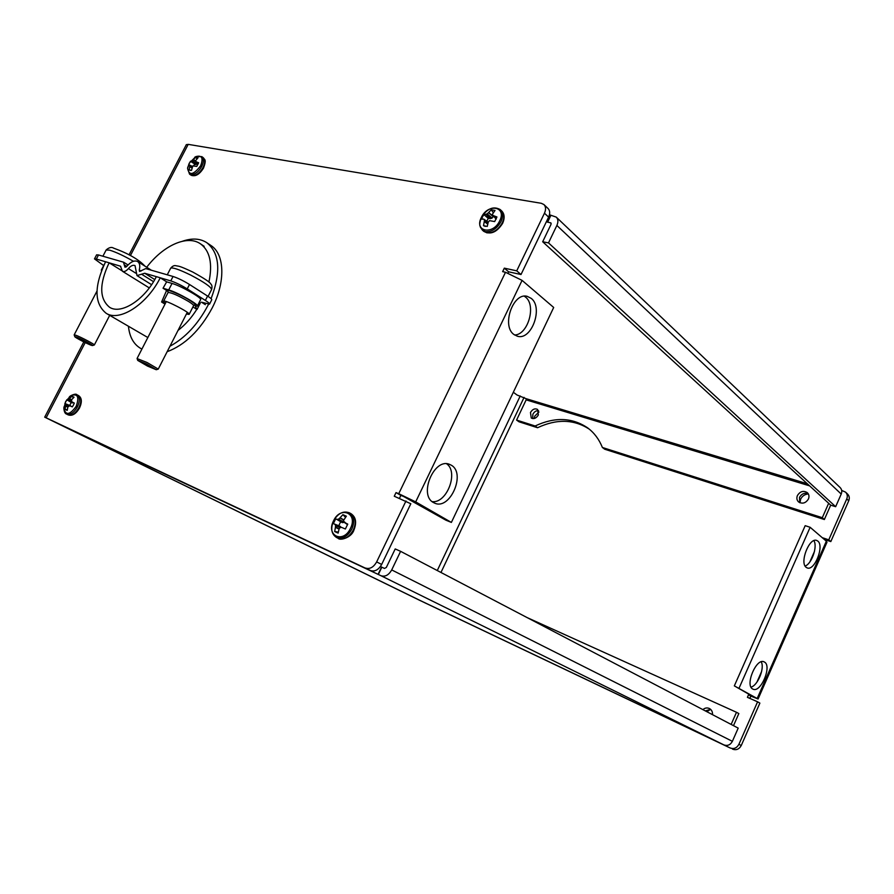 <?xml version="1.0" encoding="UTF-8"?>
<svg xmlns="http://www.w3.org/2000/svg" width="894" height="894" viewBox="0 0 894 894"><rect width="100%" height="100%" fill="white"/><g stroke="black" fill="none" stroke-linecap="round" stroke-linejoin="round"><path stroke-width="1.34" d="M538.926 412L534.802 416.079L534.098 418.537M808.377 493.98C804.857 494.226 802.276 495.969 800.644 499.187L799.974 502.786M513.916 334.501L517.447 336.256C531.517 340.715 543.541 307.581 531.204 298.361L527.181 296.339C513.067 292.159 501.344 325.885 513.916 334.501M514.598 334.993C528.052 334.87 536.545 305.256 525.448 297.02L524.331 296.205M433.489 502.562L434.786 503.199C450.118 510.239 466.132 473.373 451.347 465.238L449.503 464.344C434.149 457.594 418.392 495.064 433.489 502.562M432.171 501.646C446.855 503.579 458.868 472.144 446.654 463.796M752.659 688.983L753.016 689.162C760.693 693.219 772.181 666.075 764.504 662.074L764.001 661.817C756.313 657.783 744.803 685.296 752.659 688.983M751.016 687.14C757.877 685.463 764.918 667.952 761.207 661.817M806.22 567.377L807.215 567.936C814.568 571.199 824.536 545.888 817.798 541.082L816.669 540.434C809.293 537.205 799.325 562.862 806.22 567.377M805.114 566.047C811.752 563.89 817.786 546.424 813.886 540.658M739.148 687.978L810.143 527.292L805.181 525.672L734.332 685.877L758.09 699.007L750.837 696.091L749.831 698.382M734.332 685.877L752.469 696.292L748.535 694.772L750.837 696.091M810.143 527.292L826.347 541.183L757.229 698.382M399.439 498.327L400.87 495.377L403.585 496.472L445.927 520.196L451.381 522.42L553.688 307.469L522.074 280.381L505.512 272.268L502.64 271.631L504.328 268.155L516.732 270.837L544.468 213.197C546.089 209.498 545.899 206.603 543.876 204.514L541.283 203.296L188.198 144.359L186.298 144.705M451.381 522.42L415.688 501.892L522.074 280.381M845.702 492.292L847.534 494.047C849.356 495.891 849.758 498.148 848.73 500.785L846.752 498.908L828.772 539.831L830.817 541.585L824.313 539.44M828.772 539.831L822.256 537.674M848.73 500.785L830.817 541.585M841.679 490.404L845.556 492.147C847.378 494.013 847.78 496.259 846.752 498.908M83.812 341.899L44.7 417.163L419.375 600.176L730.174 747.987C733.907 749.284 736.824 748.066 738.902 744.311L741.26 745.495C739.182 749.239 736.276 750.457 732.544 749.15M426.282 603.416L730.174 747.987M748.535 694.772L747.418 697.32L757.587 701.801L738.902 744.311M757.587 701.801L759.878 703.109L741.26 745.495M710.629 709.367L706.819 711.68M400.87 495.377L396.02 492.594L398.735 493.689L415.688 501.892M405.977 500.986L376.653 561.913L381.66 564.438L410.827 503.758L394.265 496.226L396.02 492.594M381.66 564.438C378.553 569.858 374.832 571.892 370.496 570.54L50.41 419.923L426.248 603.472M370.496 570.54L46.13 417.811L85.209 342.581M544.044 204.67L548 208.447C550.022 210.537 550.223 213.42 548.603 217.108L521.012 274.525L516.732 270.837M508.071 272.961L508.619 271.821L504.328 268.155M508.619 271.821L521.012 274.525M365.456 568.048C369.792 569.4 373.524 567.355 376.653 561.913M44.7 417.163L46.13 417.811M758.09 698.985L826.984 542.233L826.347 541.183M538.344 414.95L537.562 409.418C534.869 408.156 532.5 409.184 530.466 412.503L531.271 418.046C533.953 419.286 536.311 418.258 538.344 414.95M538.557 410.637C536.177 410.502 534.288 411.709 532.88 414.257L532.679 418.604M799.739 502.674L799.493 497.399C801.627 493.756 804.544 492.538 808.243 493.745M808.444 498.986C809.428 496.449 809.036 494.326 807.282 492.616C803.404 490.359 800.108 491.331 797.414 495.555C796.42 498.103 796.811 500.238 798.61 501.959C802.488 504.171 805.762 503.177 808.444 498.986M550.637 215.23L547.374 222.025L550.916 222.952L551.017 224.383L542.68 241.771L548.503 242.889L556.873 225.444C558.415 221.913 558.202 219.131 556.258 217.119L549.452 214.75M547.586 222.226L550.849 215.432M547.374 222.025L546.424 221.656M513.324 392.265L517.034 395.003L526.052 398.657L807.327 483.766M537.551 427.734L519.012 421.8L516.576 420.068L535.137 425.991L537.551 427.734C556.638 418.772 573.859 419.219 589.213 429.098M535.137 425.991C554.705 416.805 572.227 417.453 587.727 427.924C594.219 432.797 599.103 439.312 602.377 447.469L604.735 449.235L824.357 519.515L830.694 505.132M602.377 447.469L822.301 517.693L824.357 519.515M822.301 517.693L828.66 503.277M516.576 420.068L526.153 399.864L526.052 398.657M556.414 217.276L840.069 487.487C841.835 489.286 842.226 491.476 841.22 494.058L835.655 506.697L830.738 505.177L542.68 241.771M548.503 242.889L835.655 506.697M400.613 551.341L738.198 728.118L732.376 741.327C730.353 744.97 727.526 746.166 723.905 744.903L419.476 600.176L61.395 425.287L380.989 575.725C385.158 577.043 388.734 575.099 391.706 569.925L400.613 551.341L395.215 548.938L386.331 567.433L384.487 568.439L381.827 567.198L378.33 574.473M380.431 566.528L381.57 567.075L378.073 574.35M733.505 725.66L738.835 713.557L736.488 712.283L527.147 617.598M712.507 714.664C712.674 711.881 711.669 709.847 709.478 708.551C707.165 707.489 704.975 707.847 702.896 709.624M736.488 712.283L731.147 724.419M705.299 710.886L710.618 709.344M372.016 571.411L371.021 570.752M62.725 425.712L63.608 426.248M428.416 604.456L722.229 744.11M165.01 304.105L161.59 302.004L166.597 290.438L168.094 291.679L167.927 292.763M128.445 326.276C129.507 336.803 133.564 344.179 140.604 348.381L141.922 349.062M169.949 346.235C185.259 337.898 197.92 324.298 207.944 305.435L208.537 304.251M167.144 351.711C185.013 344.961 200.01 330.422 212.124 308.084C225.78 281.8 224.729 254.03 210.76 245.381L207.05 242.866M178.029 330.411C185.181 324.924 191.439 317.906 196.803 309.335L192.936 306.921M166.597 290.438L163.043 288.226L166.664 281.845L172.039 283.432C180.946 285.856 202.938 298.44 200.591 299.702L197.373 305.994M160.238 277.788L156.349 276.648C144.884 299.68 121.159 314.889 109.616 307.301C99.29 298.898 99.122 284.068 109.124 262.791L105.581 261.763C93.993 286.393 94.194 303.58 106.196 313.313C119.528 322.03 146.974 304.452 160.238 277.788L166.664 281.845M106.196 313.313L147.834 337.53M163.043 288.226L168.698 289.924C177.582 292.416 199.619 304.943 197.306 306.128L195.339 306.117L196.803 309.335M101.503 270.781L101.838 269.932M200.29 303.088L199.451 304.753L200.29 303.088L199.585 301.669M197.071 309.413L199.451 304.753M211.096 298.674C221.198 271.787 219.745 253.103 206.715 242.632C200.1 238.43 192.065 237.949 182.588 241.201M109.124 262.791L121.785 270.647M186.41 314.04L189.103 314.409C191.327 313.157 164.462 299.244 163.58 301.2L163.323 301.837L165.491 303.167M161.59 302.004L163.323 301.837M208.928 282.068C212.761 263.507 209.911 250.745 200.368 243.76C187.137 234.586 163.11 245.571 146.705 267.272M187.237 288.896C181.191 285.197 175.705 282.538 170.776 280.895L173.045 276.481C177.984 278.112 183.46 280.772 189.494 284.482L187.237 288.896L205.363 300.429C208.425 302.407 209.811 303.647 209.531 304.15L201.429 302.183L205.341 304.653M109.169 262.825L120.444 266.177L122.444 271.273C124.188 272.055 126.177 271.161 128.412 268.569C130.893 265.719 133.094 264.725 135.039 265.607L136.994 275.598L144.716 273.251L156.338 276.659M160.294 277.822L170.776 280.895M96.586 254.879L98.496 254.958L96.351 259.07L105.581 261.774M96.351 259.07L94.485 258.891L103.659 265.552M189.494 284.482L207.587 296.07C210.638 298.06 212.023 299.311 211.733 299.836L209.576 304.061M173.045 276.481L145.711 268.591L139.565 271.474L139.274 270.033C140.291 265.864 139.743 263.037 137.631 261.529C134.446 260.087 130.826 261.696 126.78 266.378L124.97 267.194L123.45 262.165L98.496 254.958M76.258 336.993L74.794 336.658C74.437 337.172 86.673 343.587 90.998 345.173L92.428 345.576C94.082 345.676 80.885 338.67 76.258 336.993M74.191 334.926L75.834 335.239C80.929 337.072 95.49 344.771 94.328 344.995L92.484 345.565M146.538 363.959L137.721 360.394L147.555 366.104L156.26 369.725L146.538 363.959M137.095 358.572L147.119 362.539L158.26 369.099L156.327 369.703M204 293.78L194.579 287.734M191.908 168.027L189.696 166.552L189.17 169.905L191.517 170.341L192.825 165.926L196.769 166.407L198.647 162.775L196.065 161.747L198.278 163.758L196.065 161.747M196.881 158.786L195.663 157.355L193.372 159.456L195.428 160.954M198.278 163.77L195.44 160.886L198.032 157.78L195.663 157.355M187.829 166.966L187.572 168.329C189.126 175.906 193.473 175.068 200.614 165.803C203.519 157.981 201.921 154.919 195.797 156.651L194.791 157.221M201.82 156.618C203.933 158.562 203.899 161.836 201.72 166.452C198.412 172.05 194.78 174.777 190.813 174.632L189.517 174.084L187.572 168.329L189.237 163.2L195.786 156.651L201.82 156.618L203.161 157.623C204.301 159.892 206.905 158.618 203.553 168.005C199.407 174.632 195.183 176.99 190.88 175.068L192.165 175.604C196.132 175.76 199.764 173.034 203.072 167.446C205.251 162.831 205.274 159.557 203.161 157.623M189.696 166.552L191.942 167.871M192.244 166.832L189.819 165.379L189.718 166.385M189.819 165.379L192.344 166.675M197.686 163.233L195.63 164.608L191.439 160.909L190.456 161.289L188.589 164.898L192.478 166.452L189.796 165.144M191.439 160.909L195.741 164.597M196.747 164.25L192.188 160.529L191.528 160.875M192.188 160.529L196.993 164.071M195.674 161.356L193.238 159.579L192.433 160.339M195.63 164.608L190.456 161.289M194.523 164.395L193.763 165.591M190.679 170.43L189.17 169.905M69.71 405.764L72.313 406.859L73.453 405.027L74.28 403.06L71.766 401.775M73.476 397.707L71.889 396.254L69.43 398.612L71.587 399.752L74.046 397.193L71.889 396.254M63.977 406.893L63.854 408.368C65.743 415.688 69.855 415.006 76.202 406.334C79.51 396.612 77.633 393.125 70.57 395.863L69.408 396.791M68.1 414.838L68.302 414.939C71.956 415.878 75.487 413.464 78.895 407.686C81.555 401.775 81.443 397.752 78.56 395.595L77.052 394.813C79.946 396.97 80.058 401.004 77.387 406.915C73.967 412.704 70.436 415.129 66.782 414.19L66.692 414.146C65.106 413.766 64.167 411.843 63.854 408.368L65.642 401.574L70.57 395.863C74.046 394.064 76.213 393.718 77.052 394.813L76.862 394.723M69.698 405.753L67.899 406.893L67.218 410.368L65.083 409.396L65.608 405.865L67.866 406.938M68.536 405.932L65.743 404.781L65.608 405.865M65.743 404.781L68.905 405.809M73.252 402.725L71.229 402.456L69.698 405.429L70.782 405.954L65.731 404.501M65.541 403.932L70.704 405.887M72.246 402.903L66.826 399.763L64.871 403.529L65.497 403.876M67.553 399.909L72.358 402.915M72.347 402.144L67.631 399.897M68.235 399.674L71.397 401.261M71.52 399.92L69.296 398.746L68.469 399.506M71.743 401.752L71.587 399.752M71.229 402.456L66.826 399.763M69.698 405.429L64.871 403.529M67.285 409.821L65.083 409.396M487.711 224.148L484.28 221.488L483.509 225.69L487.264 226.405L488.225 222.215L489.499 220.639L494.684 221.578L496.93 216.963L493.309 215.599L496.259 218.941M493.142 212.504L491.253 209.777L488.66 212.481L493.376 216.527L491.7 218.315L488.269 218.382L483.877 214.594L482.503 216.829L481.654 219.164L483.676 219.097L488.169 222.394M492.337 214.75L496.159 219.131L492.27 214.459L495.019 210.448L491.253 209.777M499.69 220.84C507.099 206.425 487.789 203.128 481.352 217.465C473.887 231.647 493.03 235.435 499.69 220.84M484.28 221.488L487.755 223.947M488.113 222.606L484.358 219.98L484.313 221.265M490.035 218.706L485.934 214.269L483.877 214.594M485.934 214.269L490.214 218.695M491.7 218.315L487.118 213.822L486.079 214.225M487.118 213.822L492.046 218.091M493.264 216.717L488.504 212.638L487.465 213.588M496.226 218.996L492.359 214.772M488.269 218.382L486.749 221.22M485.341 226.394L483.509 225.69M341.72 527.449L345.375 529.002L347.744 524.107L344.168 522.297L342.246 522.621L335.708 518.788L333.35 523.627L340.391 526.443L341.128 527.438M345.408 517.235L342.894 514.665L340.055 517.794L343.575 519.716M344.156 522.286L347.587 524.677L343.262 520.878L346.358 516.184L342.894 514.665M350.448 528.399C358.259 513.178 340.424 505.557 333.529 520.867C325.684 535.785 343.33 543.954 350.448 528.399M341.698 527.438L340.301 527.482L339.139 528.767L338.133 533.115L334.68 531.539L335.451 527.102L339.083 528.857M340.1 527.549L335.541 525.694L335.451 527.102M335.541 525.694L340.737 527.449M340.513 526.544L335.015 524.499L335.473 525.326M342.246 522.621L335.708 518.788M337.407 519.313L342.402 522.644M343.821 522.498L338.502 519.112L337.541 519.313M338.502 519.112L344.168 522.297M343.508 519.928L339.899 517.961L338.837 518.922M340.614 521.895L338.759 525.717L333.35 523.627M338.759 525.717L340.391 526.443M338.301 532.086L334.68 531.539M814.479 551.419L809.852 561.924M761.643 671.416L756.905 682.178M524.085 397.383L440.966 572.473M548.603 217.108L544.468 213.197M398.735 493.689L505.512 272.268M130.401 255.595L188.198 144.359M520.23 395.964L437.278 570.54M550.492 222.751L551.162 223.388M526.153 399.864L809.629 485.867M556.873 225.444L841.22 494.058M373.748 570.998L373.256 572.026M723.905 744.903L380.989 575.725M732.376 741.327L391.706 569.925M167.368 290.874C166.295 288.538 181.437 294.964 190.198 300.585C195.92 304.318 196.971 305.804 193.339 305.055M189.159 314.308L193.54 305.737C193.842 305.189 192.255 303.804 188.757 301.591C178.42 295.579 171.514 292.55 168.061 292.494L163.58 301.2M168.698 289.924L172.039 283.432M144.716 273.251L154.763 279.565M120.098 266.032L120.746 266.434M141.744 274.313L153.522 281.677M205.363 300.429L207.587 296.07M139.274 270.033L140.984 271.094M124.624 266.133L126.076 267.038M124.758 265.127L126.769 266.39M128.412 268.569L135.776 273.162M133.463 261.283C123.931 255.84 115.985 252.13 109.627 250.141L106.129 250.041M208.078 296.395L211.543 289.611C211.397 287.153 204.469 282.325 190.735 275.106C179.415 269.575 172.721 267.261 170.676 268.178L170.575 268.356M66.692 414.146L68.201 414.894C72.213 416.235 75.979 413.944 79.51 408.022C82.203 402.009 81.879 397.864 78.56 395.595L78.359 395.494M67.81 407.105L65.575 406.044M500.975 221.634C503.277 216.415 503.009 212.392 500.182 209.554C493.41 205.877 487.129 208.525 481.33 217.488C478.469 226.171 480.357 225.713 480.346 227.121L482.525 230.261L485.509 231.647C491.722 232.06 496.874 228.73 500.975 221.634M483.665 231.244L486.85 232.809C493.052 233.233 498.204 229.903 502.294 222.818C504.585 217.611 504.317 213.577 501.489 210.749C504.574 213.778 504.942 217.991 502.618 223.366C496.829 232.317 490.582 234.988 483.855 231.412L482.525 230.261M483.676 219.097L488.213 222.237L483.699 219.119M337.854 538.143L338.345 538.4C344.112 540.11 349.129 537.283 353.387 529.896C356.438 522.375 355.633 516.956 350.962 513.659L349.409 512.832C343.296 510.597 337.999 513.268 333.529 520.867C330.422 528.544 331.428 534.087 336.535 537.484L336.781 537.607C342.547 539.317 347.565 536.478 351.834 529.08C354.896 521.548 354.08 516.14 349.409 512.832L348.928 512.608M339.016 529.069L335.418 527.337M186.354 144.593L129.049 254.857M588.375 428.427L587.727 427.924M140.604 348.381L141.889 349.118M101.301 270.077L104.263 264.4M193.283 304.988L194.154 305.145L193.596 305.636M200.681 243.973L204.156 246.331M136.994 275.598L151.589 284.694M137.631 261.529L151.354 270.223M123.853 262.344L128.032 264.959M122.444 271.273L149.298 287.913M96.63 254.801L94.485 258.891M74.794 336.658L74.168 334.87M96.988 291.075L74.191 334.814M144.996 266.188C138.738 259.461 128.278 253.449 113.616 248.141C111.649 246.811 109.18 247.392 106.207 249.884L102.899 256.232M109.694 315.358L94.351 344.961M137.721 360.394L137.073 358.494M166.306 301.591L137.095 358.438M211.632 289.421C212.291 286.829 212.023 285.041 210.85 284.068C210.492 282.526 204.447 278.515 192.713 272.022C178.331 265.317 179.348 266.468 175.861 265.719C174.274 265.227 172.542 266.043 170.676 268.178L167.256 274.816M187.271 312.341L158.283 369.043M189.517 174.084L190.88 175.068M500.383 209.744L501.489 210.749M336.535 537.484L338.111 538.289C339.865 540.881 351.532 537.73 353.868 530.176C356.907 522.565 355.935 517.067 350.962 513.659"/></g></svg>
